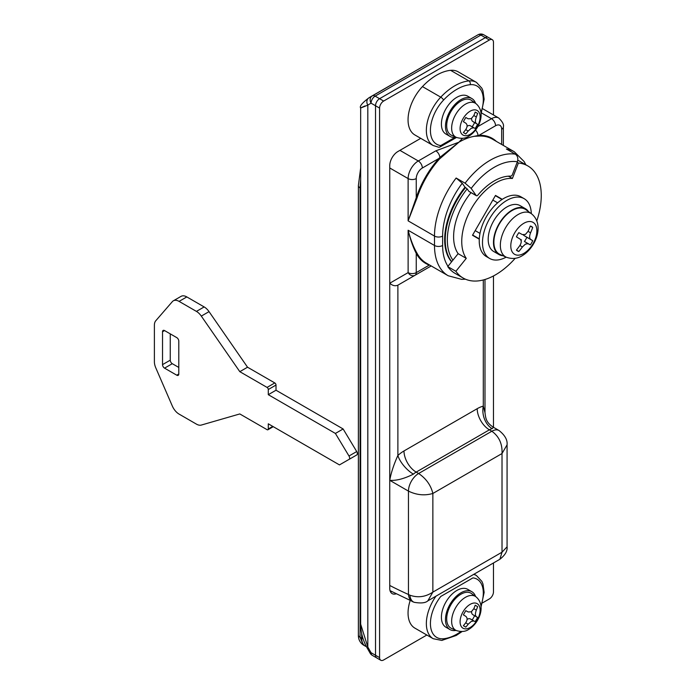 <?xml version="1.0" encoding="UTF-8"?>
<svg xmlns="http://www.w3.org/2000/svg" width="695" height="695" viewBox="0 0 695 695"><rect width="100%" height="100%" fill="white"/><g stroke="black" fill="none" stroke-linecap="round" stroke-linejoin="round"><path stroke-width="1.04" d="M477.621 124.336L475.206 128.514L472.148 126.751A12.076 6.976 120 0 0 474.563 122.572L477.621 124.336A51.708 0.765 -149.4 0 0 476.31 123.502C475.145 122.398 475.145 120.218 476.318 116.977A51.708 42.213 -61.7 0 0 477.621 113.459L475.206 112.06A51.708 42.213 121.7 0 1 473.834 115.544L471.271 118.645L468.187 118.81A51.708 0.765 -150.6 0 1 465.78 117.498L463.365 121.686A51.708 0.721 30.6 0 1 465.702 123.102C467.553 124.605 467.553 126.777 465.702 129.635A51.708 42.213 118.3 0 1 463.365 132.563L465.78 133.953L463.365 132.563M472.148 126.751L470.263 125.734A5.751 3.319 120 0 0 467.083 126.273M471.618 118.419A5.751 3.319 120 0 0 472.739 121.443L474.563 122.572M465.78 133.953A51.708 42.213 -58.3 0 0 468.178 131.06L471.271 128.262L473.834 127.802A51.708 0.765 29.4 0 0 475.206 128.514M470.107 111.217A14.169 8.175 -60 0 1 480.132 117.003A14.169 8.175 -60 0 1 470.107 134.352A14.169 8.175 -60 0 1 460.09 128.566A14.169 8.175 -60 0 1 470.107 111.217M475.206 112.06L477.621 113.459M460.933 101.044A20.129 11.624 -60 0 1 471.601 100.445L475.858 103.546A19.573 11.302 -60 0 0 465.485 104.137A19.573 11.302 -60 0 0 452.541 121.929A19.573 11.302 -60 0 0 456.328 137.375L451.507 135.247A20.129 11.624 -60 0 1 447.615 119.358A20.129 11.624 -60 0 1 460.933 101.044M456.016 137.245A21.858 12.623 -60 0 1 450.004 136.411A21.858 12.623 -60 0 1 446.65 118.897A21.858 12.623 -60 0 1 460.933 99.637A21.858 12.623 -60 0 1 471.862 98.551A21.858 12.623 -60 0 1 475.589 103.346M450.004 136.411L445.938 134.065A21.858 12.623 -60 0 1 442.585 116.552A21.858 12.623 -60 0 1 456.867 97.291A21.858 12.623 -60 0 1 467.796 96.205L471.862 98.551M471.019 192.628A47.747 27.565 120 0 0 458.135 253.666L447.745 266.593A64.713 37.365 120 0 0 455.017 273.335L463.148 278.035A64.713 37.365 120 0 0 495.509 274.829A64.713 37.365 120 0 0 515.221 258.288M536.801 220.906A64.713 37.365 120 0 0 527.861 165.94L519.73 161.249A64.713 37.365 120 0 0 517.775 160.25M458.135 253.666L466.267 258.358L455.877 271.285A64.713 37.365 120 0 0 463.148 278.035M447.745 266.593L455.877 271.285M517.167 162.317L518.383 163.021L512.389 178.485A47.747 27.565 120 0 0 471.636 208.205A47.747 27.565 120 0 0 466.267 258.358M508.393 176.174L512.389 178.485M502.285 199.335L495.509 195.417L472.496 235.275L479.272 239.184M527.861 165.94A64.713 37.365 120 0 0 518.383 163.021M410.163 600.567A33.073 19.095 120 0 0 414.906 628.141L433.211 638.705A33.073 19.095 -60 0 1 436 596.145M479.289 238.863L472.643 235.023L479.289 238.863M495.361 195.669L502.016 199.508M497.62 202.844L492.816 200.073M475.18 230.618L479.993 233.39M178.797 374.023L178.797 341.141A2.876 1.659 -120 0 0 176.765 337.622L164.559 330.577A2.876 1.659 -120 0 0 163.125 330.429A2.876 1.659 -120 0 0 162.526 331.75L162.526 364.632A2.876 1.659 -120 0 0 164.559 368.15L176.765 375.196A2.876 1.659 -120 0 0 178.207 375.335A2.876 1.659 -120 0 0 178.797 374.023L176.765 375.196M356.77 454.947L349.038 459.412A2.876 1.659 -120 0 0 348.994 456.007L335.398 433.437L268.287 394.682L268.287 389.521A1.729 0.999 -120 0 0 267.062 387.41L239.81 371.669L201.307 316.095L209.039 311.629L247.542 367.212L274.794 382.945A1.729 0.999 -120 0 1 276.011 385.056L276.011 390.225L343.13 428.971L356.717 451.55A2.876 1.659 -120 0 1 356.77 454.947L339.464 464.903L268.287 423.802L268.287 428.971L272.761 426.391M201.307 316.095A11.502 6.646 -120 0 0 196.424 311.395L179.084 301.387L186.816 296.921A11.502 6.646 -120 0 0 181.065 296.357L173.333 300.813A11.502 6.646 -120 0 0 172.317 301.665L155.758 320.777A11.502 6.646 -120 0 0 154.394 325.199L154.394 361.782A11.502 6.646 -120 0 0 155.758 367.785L172.317 406.019A11.502 6.646 -120 0 0 179.084 414.107L196.424 424.124A11.502 6.646 -120 0 0 201.307 425.062L239.81 413.942L267.062 429.675A1.729 0.999 -120 0 0 267.931 429.762A1.729 0.999 -120 0 0 268.287 428.971M186.816 296.921L204.156 306.938A11.502 6.646 -120 0 1 209.039 311.629M170.258 333.861L170.258 360.166A2.876 1.659 -120 0 0 172.291 363.685L178.797 367.447M179.084 301.387A11.502 6.646 -120 0 0 173.333 300.813M239.81 371.669L247.542 367.212M268.287 394.682L276.011 390.225M335.398 433.437L343.13 428.971M390.468 591.784A11.502 6.646 120 0 0 391.772 591.567M493.476 114.97L493.476 42.334A5.751 3.319 120 0 0 492.277 39.702L488.211 37.356A5.751 3.319 120 0 0 485.336 37.643L379.583 98.699A5.751 3.319 120 0 0 375.517 105.744L375.517 655.272A5.751 3.319 120 0 0 376.707 657.904L372.259 655.333A5.751 3.319 -60 0 1 371.06 652.701L375.517 655.272L375.517 105.744L371.06 103.173A5.751 3.319 -60 0 1 375.135 96.127L379.583 98.699L485.336 37.643L480.888 35.071A5.751 3.319 -60 0 1 483.763 34.785A5.751 5.751 0 0 0 478.073 34.75L477.369 35.15A184.079 106.274 -120 0 1 478.03 34.776A5.751 3.319 60 0 1 480.888 35.071L375.135 96.127A5.751 3.319 60 0 0 372.277 95.832L478.03 34.776A5.751 4.7 -119.3 0 1 478.073 34.75M420.736 138.34L397.887 151.536A11.502 6.646 120 0 0 389.747 165.627L389.747 588.335A11.502 6.646 120 0 0 392.136 593.608A11.502 6.646 120 0 0 396.15 593.817M492.277 39.702A5.751 3.319 120 0 0 489.402 39.989L383.649 101.044A5.751 3.319 120 0 0 379.583 108.09L379.583 657.618A5.751 3.319 120 0 0 380.773 660.25A5.751 3.319 120 0 0 383.649 659.963L426.843 635.03M482.443 602.93L489.402 598.908A5.751 3.319 120 0 0 493.476 591.862L493.476 562.967M493.476 427.303L493.476 275.95M480.923 112.564A30.198 17.436 120 0 0 470.159 84.694A2.876 2.172 -95.5 0 0 468.908 80.907A33.073 19.095 -60 0 1 476.457 82.384L458.153 71.811A33.073 19.095 120 0 0 450.603 70.334A51.769 29.894 120 0 0 422.447 86.597A33.073 19.095 120 0 0 414.906 134.978L433.211 145.542L438.945 147.288L439.796 147.097L440.778 145.559L454.912 137.401M522.405 246.951L519.886 245.491A68.979 56.312 118.3 0 1 516.428 250.096A14.091 8.14 120 0 0 517.532 250.973A14.091 8.14 120 0 0 518.844 251.494A68.979 56.312 -58.3 0 0 522.405 246.951L525.429 244.11L528.052 243.684A68.979 0.982 29.4 0 0 530.311 244.875L524.43 241.478A14.091 8.14 120 0 0 526.845 237.29L524.03 235.553A5.751 3.319 120 0 1 523.387 234.91M530.311 244.875A14.091 8.14 120 0 0 532.726 240.687L526.845 237.29M528.052 243.684L524.43 241.478M523.83 223.286A18.444 10.642 -60 0 1 536.87 230.81A18.444 10.642 -60 0 1 523.83 253.397A18.444 10.642 -60 0 1 510.79 245.874A18.444 10.642 -60 0 1 523.83 223.286M519.886 245.491C521.658 242.598 521.658 240.427 519.886 238.967A68.979 0.982 30.6 0 0 516.428 236.856A14.091 8.14 120 0 1 518.844 232.669A68.979 0.982 -150.6 0 0 522.405 234.615L525.429 234.415L528.052 231.348A68.979 56.312 121.7 0 0 530.311 226.049A14.091 8.14 120 0 1 531.623 226.57A14.091 8.14 120 0 1 532.726 227.447L530.311 226.049M532.726 240.687A68.979 0.982 -149.4 0 0 530.572 239.332C529.321 238.168 529.321 235.996 530.572 232.799A68.979 56.312 -61.7 0 0 532.726 227.447M521.519 239.914A5.751 3.319 120 0 0 520.633 239.671M518.844 251.494L516.428 250.096M512.18 210.481A25.889 14.942 -60 0 1 525.898 209.708L531.458 213.756A25.15 14.517 -60 0 0 518.131 214.512A25.15 14.517 -60 0 0 501.495 237.386A25.15 14.517 -60 0 0 506.351 257.237L500.07 254.457A25.889 14.942 -60 0 1 495.066 234.024A25.889 14.942 -60 0 1 512.18 210.481M502.972 255.743A26.462 15.281 -60 0 1 498.949 254.535A26.462 15.281 -60 0 1 494.901 233.329A26.462 15.281 -60 0 1 512.18 210.012A26.462 15.281 -60 0 1 525.411 208.7A26.462 15.281 -60 0 1 528.469 211.575M498.949 254.535L493.667 251.477A26.462 15.281 -60 0 1 489.61 230.28A26.462 15.281 -60 0 1 506.898 206.954A26.462 15.281 -60 0 1 520.129 205.65L525.411 208.7M506.168 257.15A34.515 19.929 -60 0 1 489.636 258.453A34.515 19.929 -60 0 1 484.346 230.801A34.515 19.929 -60 0 1 506.898 200.386A34.515 19.929 -60 0 1 524.152 198.674A34.515 19.929 -60 0 1 531.293 213.634M489.636 258.453L486.387 256.577A34.515 19.929 -60 0 1 481.096 228.916A34.515 19.929 -60 0 1 503.64 198.501A34.515 19.929 -60 0 1 520.903 196.798L524.152 198.674M360.662 179.145L360.062 187.937L360.062 637.272L363.303 644.977L365.257 646.107A17.253 9.965 -60 0 1 361.687 638.201L361.687 633.553M477.621 617.499L475.206 621.678L472.148 619.914A12.076 6.976 120 0 0 474.563 615.735L477.621 617.499A51.708 0.765 -149.4 0 0 476.31 616.665C475.145 615.562 475.145 613.39 476.318 610.141A51.708 42.213 -61.7 0 0 477.621 606.622L475.206 605.223A51.708 42.213 121.7 0 1 473.834 608.707L471.271 611.808L468.187 611.974A51.708 0.765 -150.6 0 1 465.78 610.662L463.365 614.849A51.708 0.721 30.6 0 1 465.702 616.265C467.553 617.768 467.553 619.94 465.702 622.798A51.708 42.213 118.3 0 1 463.365 625.726L465.78 627.125L463.365 625.726M472.148 619.914L470.263 618.898A5.751 3.319 120 0 0 467.083 619.436M471.618 611.583A5.751 3.319 120 0 0 472.739 614.606L474.563 615.735M465.78 627.125A51.708 42.213 -58.3 0 0 468.178 624.232L471.271 621.426L473.834 620.965A51.708 0.765 29.4 0 0 475.206 621.678M470.107 604.381A14.169 8.175 -60 0 1 480.132 610.167A14.169 8.175 -60 0 1 470.107 627.516A14.169 8.175 -60 0 1 460.09 621.73A14.169 8.175 -60 0 1 470.107 604.381M475.206 605.223L477.621 606.622M460.933 594.208A20.129 11.624 -60 0 1 471.601 593.608L475.858 596.71A19.573 11.302 -60 0 0 465.485 597.3A19.573 11.302 -60 0 0 452.541 615.092A19.573 11.302 -60 0 0 456.328 630.539L451.507 628.41A20.129 11.624 -60 0 1 447.615 612.521A20.129 11.624 -60 0 1 460.933 594.208M456.016 630.408A21.858 12.623 -60 0 1 450.004 629.583A21.858 12.623 -60 0 1 446.65 612.06A21.858 12.623 -60 0 1 460.933 592.8A21.858 12.623 -60 0 1 471.862 591.714A21.858 12.623 -60 0 1 475.589 596.519M450.004 629.583L445.938 627.229A21.858 12.623 -60 0 1 442.585 609.715A21.858 12.623 -60 0 1 456.867 590.455A21.858 12.623 -60 0 1 467.796 589.369L471.862 591.714M451.585 261.815A57.52 33.212 -60 0 1 464.998 187.181L462.245 183.263A60.395 34.872 120 0 0 442.628 236.074A5.751 3.319 180 0 1 434.497 236.074A66.155 38.19 -60 0 1 456.146 178.024L462.245 183.263M413.542 602.026A14.378 9.174 -65.9 0 1 412.752 601.74A14.378 9.174 -65.9 0 1 408.46 594.486L408.46 491.113A14.378 8.305 -60 0 1 418.633 473.503L491.843 431.23L489.402 429.823L416.192 472.096A14.378 8.305 120 0 0 413.412 474.138C404.142 478.777 396.254 480.836 389.747 480.315C391.059 472.878 393.77 464.599 397.887 455.46A31.64 18.27 -60 0 1 403.986 450.959L477.204 408.686A31.64 18.27 -60 0 1 483.303 406.141L484.988 412.708L484.988 279.486M403.986 450.959A17.253 9.965 60 0 0 416.192 472.096L418.633 473.503C426.122 478.568 430.865 485.223 432.863 493.467C424.732 495.848 416.592 495.066 408.46 491.113L389.747 480.315L389.747 283.23C392.458 285.662 395.177 286.314 397.887 285.176L397.887 455.46A17.253 6.872 47.9 0 0 413.412 474.138M389.747 585.468A454.434 262.371 -120 0 0 408.46 594.486L409.902 595.198C417.877 597.995 425.531 596.97 432.863 592.123L427.825 600.871M383.649 101.044L379.583 98.699A5.751 3.319 120 0 0 375.517 105.744L379.583 108.09M379.583 657.618L375.517 655.272A5.751 3.319 120 0 0 376.707 657.904L380.773 660.25M483.763 34.785L488.211 37.356A5.751 3.319 120 0 0 485.336 37.643L489.402 39.989M429.423 264.917A0.573 0.469 -70.4 0 0 429.31 265.082A66.729 38.529 -60 0 1 416.253 253.406L416.253 272.622A5.751 3.319 60 0 1 415.063 275.255L397.887 285.176L415.063 275.255A5.751 4.7 60 0 1 408.121 272.622L408.121 230.245C410.545 239.497 413.508 247.159 417.026 253.223A0.573 0.443 -28 0 0 416.253 253.406C413.021 247.133 410.311 239.41 408.121 230.245L434.497 245.474L434.497 236.074L408.121 220.854L416.253 197.693L417.026 197.919L408.121 220.854L408.121 178.58L389.747 167.973M515.343 154.168C517.697 155.906 518.374 158.443 517.375 161.77L512.38 174.662A1.729 0.999 120 0 1 510.747 176.139A49.467 28.565 120 0 0 494.284 180.891A49.467 28.565 120 0 0 477.83 195.147A1.729 0.999 120 0 1 476.388 195.729A1.729 0.999 120 0 1 476.197 195.547L471.193 188.432L465.094 183.185A66.155 38.19 -60 0 1 515.343 154.168L506.394 149.008A66.155 38.19 -60 0 1 514.343 151.779L492.442 139.139A66.155 38.19 120 0 0 479.255 136.055L474.303 136.307A66.155 38.19 120 0 0 458.961 142.18L439.483 159.016A66.155 38.19 120 0 0 417.026 197.919M465.094 183.185L456.146 178.024M409.902 595.198A14.378 8.201 -71.1 0 0 414.203 602.313L390.043 590.663M452.932 260.13A56.026 32.352 -60 0 1 467.153 188.875L464.998 187.181M467.153 188.875L468.873 191.316A1.729 0.999 -60 0 0 469.064 191.499A1.729 0.999 -60 0 0 469.325 191.577M416.253 178.58L416.253 197.693A66.729 38.529 -60 0 1 438.91 158.451L422.352 168.008A8.627 4.978 120 0 0 416.253 178.58A5.751 3.319 0 0 1 408.121 178.58A14.378 8.305 -60 0 1 418.286 160.971L435.817 150.85L458.961 142.18L462.549 138.322M435.817 150.85A5.751 3.319 60 0 1 439.865 157.409L438.91 158.451L439.483 159.016M474.303 136.307L479.02 135.299A0.573 0.443 -92 0 0 479.255 136.055M475.554 130.095A5.751 3.319 60 0 1 478.021 135.386M440.43 157.93L439.865 157.409L458.961 142.18M414.203 602.313C420.979 603.468 425.531 602.982 427.851 600.854L499.879 559.266L502.016 552.195L507.072 546.817L507.072 444.835L502.016 453.54L432.863 493.467L432.863 592.123L502.016 552.195L502.016 453.54C502.468 443.888 499.071 436.451 491.843 431.23A14.378 8.305 -60 0 1 499.036 430.518L493.372 427.251L492.182 428.667A17.253 12.302 76 0 1 483.303 406.141L483.303 279.955M507.072 546.817L507.072 546.817C507.593 550.927 505.204 555.07 499.879 559.266M366.864 647.445C362.833 640.078 360.766 632.32 360.662 624.153L367.82 647.002A178.32 102.956 -120 0 0 371.06 652.701L370.166 653.248L366.864 647.445L367.82 647.002L367.82 105.127C359.437 108.576 358.516 108.837 365.066 105.927M367.82 105.127A5.751 4.691 -122.9 0 1 368.767 97.952L368.767 97.952A5.751 4.691 -122.9 0 1 368.932 97.847A184.079 106.274 60 0 1 371.608 96.214A184.079 106.274 60 0 1 372.277 95.832A5.751 4.7 -119.3 0 0 371.06 103.173A178.32 102.956 -120 0 0 367.82 105.127M470.263 125.734L473.834 127.802M472.739 121.443L476.31 123.502M465.702 129.635L468.178 131.06M473.834 115.544L476.318 116.977M480.923 605.727A30.198 17.436 120 0 0 472.947 577.875L440.778 596.449A30.198 17.436 120 0 0 430.483 625.335A30.198 17.436 120 0 0 443.566 638.74A48.893 28.226 120 0 0 456.867 634.135A48.893 28.226 120 0 0 460.872 631.547M443.566 638.74A2.876 2.172 84.5 0 1 441.812 640.425L456.268 635.447L462.132 631.52M473.66 574.409A33.073 19.095 -60 0 1 476.457 575.547L481.887 581.394L482.99 584.061L484.137 592.435L481.044 607.004M162.526 331.75L164.559 330.577M162.526 364.632L170.258 360.166M196.424 311.395L204.156 306.938M268.287 389.521L276.011 385.056M267.062 387.41L274.794 382.945M348.994 456.007L356.717 451.55M164.559 368.15L172.291 363.685M470.159 84.694A48.893 28.226 120 0 0 456.867 89.308A48.893 28.226 120 0 0 443.566 100.054A30.198 17.436 120 0 0 430.483 128.566A30.198 17.436 120 0 0 440.778 145.559M443.566 100.054A2.876 0.895 -136.6 0 0 440.752 97.161A51.769 29.894 -60 0 1 454.834 85.78A51.769 29.894 -60 0 1 468.908 80.907L450.603 70.334M433.211 145.542A33.073 19.095 -60 0 1 440.752 97.161L422.447 86.597M530.572 239.332L524.03 235.553M530.572 232.799L528.052 231.348M360.662 188.284L360.062 187.937A5.751 3.319 180 0 1 358.377 185.591L358.377 185.591A5.751 3.319 180 0 1 358.377 185.574M360.662 167.903L358.377 185.591L358.377 634.917A5.751 3.319 180 0 0 360.062 637.272L361.687 638.201A5.751 3.319 0 0 0 363.094 638.801M470.263 618.898L473.834 620.965M472.739 614.606L476.31 616.665M465.702 622.798L468.178 624.232M473.834 608.707L476.318 610.141M442.628 236.074L442.628 245.474A5.751 3.319 180 0 1 434.497 245.474A66.155 38.19 -60 0 0 448.197 275.759L461.654 279.355L465.468 279.19M389.747 283.23L408.121 272.622A5.751 3.319 180 0 0 416.253 272.622L429.31 265.082M442.628 245.474A60.395 34.872 120 0 0 447.98 266.289M399.92 150.363L418.286 160.971A5.751 3.319 60 0 1 422.352 168.008M417.026 253.223A66.155 38.19 120 0 0 426.296 263.11L448.197 275.759M476.197 195.547L468.873 191.316M451.724 261.633A57.52 33.212 -60 0 1 465.572 187.511M477.847 126.577L491.504 118.697L481.409 112.868M501.668 144.464L501.668 129.261A8.627 4.978 120 0 0 495.57 125.743A5.751 3.319 60 0 0 491.504 118.697A14.378 8.305 -60 0 1 498.697 117.985L482.721 108.759M431.195 265.942L415.063 275.255M517.375 161.77A60.395 34.872 120 0 0 471.193 188.432M495.57 125.743L479.02 135.299A66.729 38.529 -60 0 1 496.412 141.424M492.182 428.667A14.378 8.305 120 0 0 489.402 429.823A17.253 9.965 60 0 1 477.204 408.686M503.354 145.437L503.354 126.916A5.751 3.319 180 0 1 501.668 129.261M456.328 137.375C461.289 138.913 465.433 138.531 468.76 136.22C479.315 129.982 486.509 112.234 475.858 103.546M433.211 638.705L441.812 640.425M474.068 574.166L476.457 575.547M267.931 429.762L273.265 426.678M481.044 113.841L484.137 99.263L482.99 90.889L481.878 88.222L476.457 82.384M456.502 137.454L439.796 147.097M506.351 257.237C512.154 259.244 517.419 258.748 522.162 255.743C535.854 247.733 544.949 224.537 531.458 213.756M366.447 646.689L365.257 646.107M358.377 634.917C358.264 639.192 359.906 642.545 363.303 644.977M456.328 630.539C461.289 632.076 465.433 631.694 468.76 629.383C479.315 623.146 486.509 605.406 475.858 596.71M525.846 164.776L524.16 161.588L514.343 151.779M476.388 195.729L469.064 191.499M360.662 624.153L360.662 108.012C359.298 106.457 361.999 103.103 368.767 97.952L477.369 35.15M503.354 126.916C504.11 124.735 502.555 121.764 498.697 117.985M370.166 653.248A5.751 5.751 0 0 0 372.259 655.333M484.988 412.708C485.753 418.268 485.935 422.352 493.372 427.251L493.372 427.251M499.036 430.518C504.926 435.192 507.602 439.97 507.072 444.835"/></g></svg>
